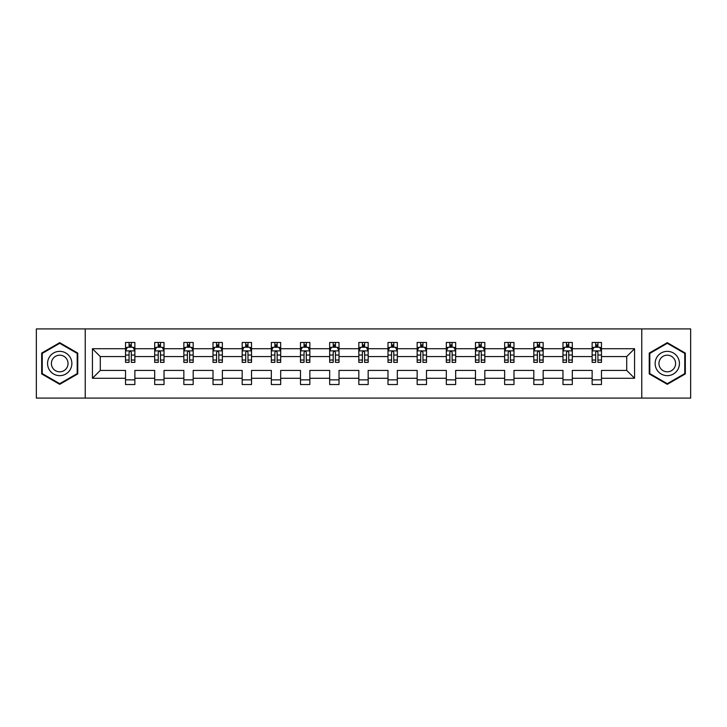 <?xml version="1.0" encoding="UTF-8"?>
<svg xmlns="http://www.w3.org/2000/svg" width="727" height="727" viewBox="0 0 727 727"><rect width="100%" height="100%" fill="white"/><g stroke="black" fill="none" stroke-linecap="round" stroke-linejoin="round"><path stroke-width="1.09" d="M641.768 398.087L690.65 398.087L690.65 328.913L641.768 328.913L641.768 398.087L85.232 398.087L85.232 328.913L36.35 328.913L36.35 398.087L85.232 398.087M601.474 378.267L601.474 370.416L626.719 370.416L634.571 378.267L601.474 378.267L601.474 384.528L592.132 384.528L592.132 378.267L572.313 378.267L572.313 384.528L562.971 384.528L562.971 378.267L543.151 378.267L543.151 384.528L533.809 384.528L533.809 378.267L513.989 378.267L513.989 384.528L504.638 384.528L504.638 378.267L484.827 378.267L484.827 384.528L475.476 384.528L475.476 378.267L455.665 378.267L455.665 384.528L446.314 384.528L446.314 378.267L426.504 378.267L426.504 384.528L417.153 384.528L417.153 378.267L397.333 378.267L397.333 384.528L387.991 384.528L387.991 378.267L368.171 378.267L368.171 384.528L358.829 384.528L358.829 378.267L339.009 378.267L339.009 384.528L329.667 384.528L329.667 378.267L309.847 378.267L309.847 384.528L300.496 384.528L300.496 378.267L280.686 378.267L280.686 384.528L271.335 384.528L271.335 378.267L251.524 378.267L251.524 384.528L242.173 384.528L242.173 378.267L222.362 378.267L222.362 384.528L213.011 384.528L213.011 378.267L193.191 378.267L193.191 384.528L183.849 384.528L183.849 378.267L164.029 378.267L164.029 384.528L154.687 384.528L154.687 378.267L134.868 378.267L134.868 384.528L125.526 384.528L125.526 378.267L92.429 378.267L92.429 348.733L125.526 348.733L125.526 342.472L134.868 342.472L134.868 348.733L154.687 348.733L154.687 342.472L164.029 342.472L164.029 348.733L183.849 348.733L183.849 342.472L193.191 342.472L193.191 348.733L213.011 348.733L213.011 342.472L222.362 342.472L222.362 348.733L242.173 348.733L242.173 342.472L251.524 342.472L251.524 348.733L271.335 348.733L271.335 342.472L280.686 342.472L280.686 348.733L300.496 348.733L300.496 342.472L309.847 342.472L309.847 348.733L329.667 348.733L329.667 342.472L339.009 342.472L339.009 348.733L358.829 348.733L358.829 342.472L368.171 342.472L368.171 348.733L387.991 348.733L387.991 342.472L397.333 342.472L397.333 348.733L417.153 348.733L417.153 342.472L426.504 342.472L426.504 348.733L446.314 348.733L446.314 342.472L455.665 342.472L455.665 348.733L475.476 348.733L475.476 342.472L484.827 342.472L484.827 348.733L504.638 348.733L504.638 342.472L513.989 342.472L513.989 348.733L533.809 348.733L533.809 342.472L543.151 342.472L543.151 348.733L562.971 348.733L562.971 342.472L572.313 342.472L572.313 348.733L592.132 348.733L592.132 342.472L601.474 342.472L601.474 348.733L634.571 348.733L634.571 378.267M641.768 328.913L85.232 328.913M592.132 348.733L592.132 356.584L572.313 356.584L572.313 348.733M572.313 378.267L572.313 370.416L592.132 370.416L592.132 378.267M562.971 348.733L562.971 356.584L543.151 356.584L543.151 348.733M543.151 378.267L543.151 370.416L562.971 370.416L562.971 378.267M533.809 348.733L533.809 356.584L513.989 356.584L513.989 348.733M513.989 378.267L513.989 370.416L533.809 370.416L533.809 378.267M504.638 348.733L504.638 356.584L484.827 356.584L484.827 348.733M484.827 378.267L484.827 370.416L504.638 370.416L504.638 378.267M475.476 348.733L475.476 356.584L455.665 356.584L455.665 348.733M455.665 378.267L455.665 370.416L475.476 370.416L475.476 378.267M446.314 348.733L446.314 356.584L426.504 356.584L426.504 348.733M426.504 378.267L426.504 370.416L446.314 370.416L446.314 378.267M417.153 348.733L417.153 356.584L397.333 356.584L397.333 348.733M397.333 378.267L397.333 370.416L417.153 370.416L417.153 378.267M387.991 348.733L387.991 356.584L368.171 356.584L368.171 348.733M368.171 378.267L368.171 370.416L387.991 370.416L387.991 378.267M358.829 348.733L358.829 356.584L339.009 356.584L339.009 348.733M339.009 378.267L339.009 370.416L358.829 370.416L358.829 378.267M329.667 348.733L329.667 356.584L309.847 356.584L309.847 348.733M309.847 378.267L309.847 370.416L329.667 370.416L329.667 378.267M300.496 348.733L300.496 356.584L280.686 356.584L280.686 348.733M280.686 378.267L280.686 370.416L300.496 370.416L300.496 378.267M271.335 348.733L271.335 356.584L251.524 356.584L251.524 348.733M251.524 378.267L251.524 370.416L271.335 370.416L271.335 378.267M242.173 348.733L242.173 356.584L222.362 356.584L222.362 348.733M222.362 378.267L222.362 370.416L242.173 370.416L242.173 378.267M213.011 348.733L213.011 356.584L193.191 356.584L193.191 348.733M193.191 378.267L193.191 370.416L213.011 370.416L213.011 378.267M183.849 348.733L183.849 356.584L164.029 356.584L164.029 348.733M164.029 378.267L164.029 370.416L183.849 370.416L183.849 378.267M154.687 348.733L154.687 356.584L134.868 356.584L134.868 348.733M134.868 378.267L134.868 370.416L154.687 370.416L154.687 378.267M125.526 348.733L125.526 356.584L100.281 356.584L100.281 370.416L125.526 370.416L125.526 378.267M92.429 348.733L100.281 356.584M626.719 370.416L626.719 356.584L601.474 356.584L601.474 348.733M595.686 347.142L597.93 347.142M566.524 347.142L568.759 347.142M537.353 347.142L539.598 347.142M508.191 347.142L510.436 347.142M479.029 347.142L481.274 347.142M449.868 347.142L452.112 347.142M420.706 347.142L422.95 347.142M391.544 347.142L393.789 347.142M362.382 347.142L364.618 347.142M333.211 347.142L335.456 347.142M304.05 347.142L306.294 347.142M274.888 347.142L277.132 347.142M245.726 347.142L247.971 347.142M216.564 347.142L218.809 347.142M187.402 347.142L189.647 347.142M158.241 347.142L160.476 347.142M129.07 347.142L131.314 347.142M125.526 379.857L134.868 379.857M154.687 379.857L164.029 379.857M183.849 379.857L193.191 379.857M213.011 379.857L222.362 379.857M242.173 379.857L251.524 379.857M271.335 379.857L280.686 379.857M300.496 379.857L309.847 379.857M329.667 379.857L339.009 379.857M358.829 379.857L368.171 379.857M387.991 379.857L397.333 379.857M417.153 379.857L426.504 379.857M446.314 379.857L455.665 379.857M475.476 379.857L484.827 379.857M504.638 379.857L513.989 379.857M533.809 379.857L543.151 379.857M562.971 379.857L572.313 379.857M592.132 379.857L601.474 379.857M100.281 370.416L92.429 378.267M634.571 348.733L626.719 356.584M77.762 353.086L59.714 342.671L41.675 353.086L41.675 373.914L59.714 384.329L77.762 373.914L77.762 353.086M649.238 353.086L649.238 373.914L667.286 384.329L685.325 373.914L685.325 353.086L667.286 342.671L649.238 353.086M131.314 344.898L129.07 344.898M127.28 347.461L125.526 347.461L125.526 342.472L129.07 342.472L129.07 347.233M125.526 360.038L125.526 362.382L129.07 362.382L129.07 360.038L125.526 360.038L125.526 356.584M134.868 356.584L134.868 362.382L131.314 362.382L131.314 352.377C130.569 350.932 129.824 350.932 129.07 352.377L129.07 360.038M133.114 347.461L134.868 347.461L134.868 342.472L131.314 342.472L131.314 347.233M134.868 350.977L132.996 347.233L127.389 347.233L125.526 350.977M160.476 344.898L158.241 344.898M156.441 347.461L154.687 347.461L154.687 342.472L158.241 342.472L158.241 347.233M154.687 360.038L154.687 362.382L158.241 362.382L158.241 360.038L154.687 360.038L154.687 356.584M164.029 356.584L164.029 362.382L160.476 362.382L160.476 352.377C159.731 350.932 158.986 350.932 158.241 352.377L158.241 360.038M162.275 347.461L164.029 347.461L164.029 342.472L160.476 342.472L160.476 347.233M164.029 350.977L162.166 347.233L156.55 347.233L154.687 350.977M189.647 344.898L187.402 344.898M185.603 347.461L183.849 347.461L183.849 342.472L187.402 342.472L187.402 347.233M183.849 360.038L183.849 362.382L187.402 362.382L187.402 360.038L183.849 360.038L183.849 356.584M193.191 356.584L193.191 362.382L189.647 362.382L189.647 352.377C188.893 350.932 188.148 350.932 187.402 352.377L187.402 360.038M191.437 347.461L193.191 347.461L193.191 342.472L189.647 342.472L189.647 347.233M193.191 350.977L191.328 347.233L185.721 347.233L183.849 350.977M49.191 357.42A12.15 12.15 0 0 0 53.644 374.023A12.15 12.15 0 0 0 70.237 369.58A12.15 12.15 0 0 0 65.793 352.977A12.15 12.15 0 0 0 49.191 357.42M52.517 359.338A8.315 8.315 0 0 0 55.561 370.706A8.315 8.315 0 0 0 66.92 367.662A8.315 8.315 0 0 0 63.876 356.294A8.315 8.315 0 0 0 52.517 359.338M77.198 353.413L77.198 373.587L59.714 383.683L42.239 373.587L42.239 353.413L59.714 343.317L77.198 353.413M656.763 357.42A12.15 12.15 0 0 0 661.207 374.023A12.15 12.15 0 0 0 677.809 369.58A12.15 12.15 0 0 0 673.356 352.977A12.15 12.15 0 0 0 656.763 357.42M660.08 359.338A8.315 8.315 0 0 0 663.124 370.706A8.315 8.315 0 0 0 674.483 367.662A8.315 8.315 0 0 0 671.439 356.294A8.315 8.315 0 0 0 660.08 359.338M684.761 353.413L684.761 373.587L667.286 383.683L649.802 373.587L649.802 353.413L667.286 343.317L684.761 353.413M218.809 344.898L216.564 344.898M214.765 347.461L213.011 347.461L213.011 342.472L216.564 342.472L216.564 347.233M213.011 360.038L213.011 362.382L216.564 362.382L216.564 360.038L213.011 360.038L213.011 356.584M222.362 356.584L222.362 362.382L218.809 362.382L218.809 352.377C218.064 350.932 217.309 350.932 216.564 352.377L216.564 360.038M220.599 347.461L222.362 347.461L222.362 342.472L218.809 342.472L218.809 347.233M222.362 350.977L220.49 347.233L214.883 347.233L213.011 350.977M247.971 344.898L245.726 344.898M243.936 347.461L242.173 347.461L242.173 342.472L245.726 342.472L245.726 347.233M242.173 360.038L242.173 362.382L245.726 362.382L245.726 360.038L242.173 360.038L242.173 356.584M251.524 356.584L251.524 362.382L247.971 362.382L247.971 352.377C247.225 350.932 246.471 350.932 245.726 352.377L245.726 360.038M249.761 347.461L251.524 347.461L251.524 342.472L247.971 342.472L247.971 347.233M251.524 350.977L249.652 347.233L244.045 347.233L242.173 350.977M277.132 344.898L274.888 344.898M273.098 347.461L271.335 347.461L271.335 342.472L274.888 342.472L274.888 347.233M271.335 360.038L271.335 362.382L274.888 362.382L274.888 360.038L271.335 360.038L271.335 356.584M280.686 356.584L280.686 362.382L277.132 362.382L277.132 352.377C276.387 350.932 275.642 350.932 274.888 352.377L274.888 360.038M278.923 347.461L280.686 347.461L280.686 342.472L277.132 342.472L277.132 347.233M280.686 350.977L278.814 347.233L273.207 347.233L271.335 350.977M306.294 344.898L304.05 344.898M302.259 347.461L300.496 347.461L300.496 342.472L304.05 342.472L304.05 347.233M300.496 360.038L300.496 362.382L304.05 362.382L304.05 360.038L300.496 360.038L300.496 356.584M309.847 356.584L309.847 362.382L306.294 362.382L306.294 352.377C305.549 350.932 304.804 350.932 304.05 352.377L304.05 360.038M308.094 347.461L309.847 347.461L309.847 342.472L306.294 342.472L306.294 347.233M309.847 350.977L307.975 347.233L302.368 347.233L300.496 350.977M335.456 344.898L333.211 344.898M331.421 347.461L329.667 347.461L329.667 342.472L333.211 342.472L333.211 347.233M329.667 360.038L329.667 362.382L333.211 362.382L333.211 360.038L329.667 360.038L329.667 356.584M339.009 356.584L339.009 362.382L335.456 362.382L335.456 352.377C334.711 350.932 333.966 350.932 333.211 352.377L333.211 360.038M337.255 347.461L339.009 347.461L339.009 342.472L335.456 342.472L335.456 347.233M339.009 350.977L337.137 347.233L331.53 347.233L329.667 350.977M364.618 344.898L362.382 344.898M360.583 347.461L358.829 347.461L358.829 342.472L362.382 342.472L362.382 347.233M358.829 360.038L358.829 362.382L362.382 362.382L362.382 360.038L358.829 360.038L358.829 356.584M368.171 356.584L368.171 362.382L364.618 362.382L364.618 352.377C363.873 350.932 363.127 350.932 362.382 352.377L362.382 360.038M366.417 347.461L368.171 347.461L368.171 342.472L364.618 342.472L364.618 347.233M368.171 350.977L366.308 347.233L360.692 347.233L358.829 350.977M393.789 344.898L391.544 344.898M389.745 347.461L387.991 347.461L387.991 342.472L391.544 342.472L391.544 347.233M387.991 360.038L387.991 362.382L391.544 362.382L391.544 360.038L387.991 360.038L387.991 356.584M397.333 356.584L397.333 362.382L393.789 362.382L393.789 352.377C393.034 350.932 392.289 350.932 391.544 352.377L391.544 360.038M395.579 347.461L397.333 347.461L397.333 342.472L393.789 342.472L393.789 347.233M397.333 350.977L395.47 347.233L389.863 347.233L387.991 350.977M422.95 344.898L420.706 344.898M418.906 347.461L417.153 347.461L417.153 342.472L420.706 342.472L420.706 347.233M417.153 360.038L417.153 362.382L420.706 362.382L420.706 360.038L417.153 360.038L417.153 356.584M426.504 356.584L426.504 362.382L422.95 362.382L422.95 352.377C422.205 350.932 421.451 350.932 420.706 352.377L420.706 360.038M424.741 347.461L426.504 347.461L426.504 342.472L422.95 342.472L422.95 347.233M426.504 350.977L424.632 347.233L419.025 347.233L417.153 350.977M452.112 344.898L449.868 344.898M448.077 347.461L446.314 347.461L446.314 342.472L449.868 342.472L449.868 347.233M446.314 360.038L446.314 362.382L449.868 362.382L449.868 360.038L446.314 360.038L446.314 356.584M455.665 356.584L455.665 362.382L452.112 362.382L452.112 352.377C451.367 350.932 450.613 350.932 449.868 352.377L449.868 360.038M453.902 347.461L455.665 347.461L455.665 342.472L452.112 342.472L452.112 347.233M455.665 350.977L453.793 347.233L448.186 347.233L446.314 350.977M481.274 344.898L479.029 344.898M477.239 347.461L475.476 347.461L475.476 342.472L479.029 342.472L479.029 347.233M475.476 360.038L475.476 362.382L479.029 362.382L479.029 360.038L475.476 360.038L475.476 356.584M484.827 356.584L484.827 362.382L481.274 362.382L481.274 352.377C480.529 350.932 479.784 350.932 479.029 352.377L479.029 360.038M483.064 347.461L484.827 347.461L484.827 342.472L481.274 342.472L481.274 347.233M484.827 350.977L482.955 347.233L477.348 347.233L475.476 350.977M510.436 344.898L508.191 344.898M506.401 347.461L504.638 347.461L504.638 342.472L508.191 342.472L508.191 347.233M504.638 360.038L504.638 362.382L508.191 362.382L508.191 360.038L504.638 360.038L504.638 356.584M513.989 356.584L513.989 362.382L510.436 362.382L510.436 352.377C509.691 350.932 508.945 350.932 508.191 352.377L508.191 360.038M512.235 347.461L513.989 347.461L513.989 342.472L510.436 342.472L510.436 347.233M513.989 350.977L512.117 347.233L506.51 347.233L504.638 350.977M539.598 344.898L537.353 344.898M535.563 347.461L533.809 347.461L533.809 342.472L537.353 342.472L537.353 347.233M533.809 360.038L533.809 362.382L537.353 362.382L537.353 360.038L533.809 360.038L533.809 356.584M543.151 356.584L543.151 362.382L539.598 362.382L539.598 352.377C538.852 350.932 538.107 350.932 537.353 352.377L537.353 360.038M541.397 347.461L543.151 347.461L543.151 342.472L539.598 342.472L539.598 347.233M543.151 350.977L541.279 347.233L535.672 347.233L533.809 350.977M568.759 344.898L566.524 344.898M564.725 347.461L562.971 347.461L562.971 342.472L566.524 342.472L566.524 347.233M562.971 360.038L562.971 362.382L566.524 362.382L566.524 360.038L562.971 360.038L562.971 356.584M572.313 356.584L572.313 362.382L568.759 362.382L568.759 352.377C568.014 350.932 567.269 350.932 566.524 352.377L566.524 360.038M570.559 347.461L572.313 347.461L572.313 342.472L568.759 342.472L568.759 347.233M572.313 350.977L570.45 347.233L564.834 347.233L562.971 350.977M597.93 344.898L595.686 344.898M593.886 347.461L592.132 347.461L592.132 342.472L595.686 342.472L595.686 347.233M592.132 360.038L592.132 362.382L595.686 362.382L595.686 360.038L592.132 360.038L592.132 356.584M601.474 356.584L601.474 362.382L597.93 362.382L597.93 352.377C597.176 350.932 596.431 350.932 595.686 352.377L595.686 360.038M599.72 347.461L601.474 347.461L601.474 342.472L597.93 342.472L597.93 347.233M601.474 350.977L599.611 347.233L594.004 347.233L592.132 350.977M134.822 350.877L125.571 350.877M134.868 360.038L131.314 360.038M129.07 355.021L125.526 355.021M134.868 355.021L131.314 355.021M131.314 346.088L129.07 346.088M163.984 350.877L154.733 350.877M164.029 360.038L160.476 360.038M158.241 355.021L154.687 355.021M164.029 355.021L160.476 355.021M160.476 346.088L158.241 346.088M193.146 350.877L183.895 350.877M193.191 360.038L189.647 360.038M187.402 355.021L183.849 355.021M193.191 355.021L189.647 355.021M189.647 346.088L187.402 346.088M222.308 350.877L213.056 350.877M222.362 360.038L218.809 360.038M216.564 355.021L213.011 355.021M222.362 355.021L218.809 355.021M218.809 346.088L216.564 346.088M251.478 350.877L242.218 350.877M251.524 360.038L247.971 360.038M245.726 355.021L242.173 355.021M251.524 355.021L247.971 355.021M247.971 346.088L245.726 346.088M280.64 350.877L271.38 350.877M280.686 360.038L277.132 360.038M274.888 355.021L271.335 355.021M280.686 355.021L277.132 355.021M277.132 346.088L274.888 346.088M309.802 350.877L300.551 350.877M309.847 360.038L306.294 360.038M304.05 355.021L300.496 355.021M309.847 355.021L306.294 355.021M306.294 346.088L304.05 346.088M338.964 350.877L329.713 350.877M339.009 360.038L335.456 360.038M333.211 355.021L329.667 355.021M339.009 355.021L335.456 355.021M335.456 346.088L333.211 346.088M368.126 350.877L358.874 350.877M368.171 360.038L364.618 360.038M362.382 355.021L358.829 355.021M368.171 355.021L364.618 355.021M364.618 346.088L362.382 346.088M397.287 350.877L388.036 350.877M397.333 360.038L393.789 360.038M391.544 355.021L387.991 355.021M397.333 355.021L393.789 355.021M393.789 346.088L391.544 346.088M426.449 350.877L417.198 350.877M426.504 360.038L422.95 360.038M420.706 355.021L417.153 355.021M426.504 355.021L422.95 355.021M422.95 346.088L420.706 346.088M455.62 350.877L446.36 350.877M455.665 360.038L452.112 360.038M449.868 355.021L446.314 355.021M455.665 355.021L452.112 355.021M452.112 346.088L449.868 346.088M484.782 350.877L475.522 350.877M484.827 360.038L481.274 360.038M479.029 355.021L475.476 355.021M484.827 355.021L481.274 355.021M481.274 346.088L479.029 346.088M513.944 350.877L504.692 350.877M513.989 360.038L510.436 360.038M508.191 355.021L504.638 355.021M513.989 355.021L510.436 355.021M510.436 346.088L508.191 346.088M543.105 350.877L533.854 350.877M543.151 360.038L539.598 360.038M537.353 355.021L533.809 355.021M543.151 355.021L539.598 355.021M539.598 346.088L537.353 346.088M572.267 350.877L563.016 350.877M572.313 360.038L568.759 360.038M566.524 355.021L562.971 355.021M572.313 355.021L568.759 355.021M568.759 346.088L566.524 346.088M601.429 350.877L592.178 350.877M601.474 360.038L597.93 360.038M595.686 355.021L592.132 355.021M601.474 355.021L597.93 355.021M597.93 346.088L595.686 346.088"/></g></svg>
